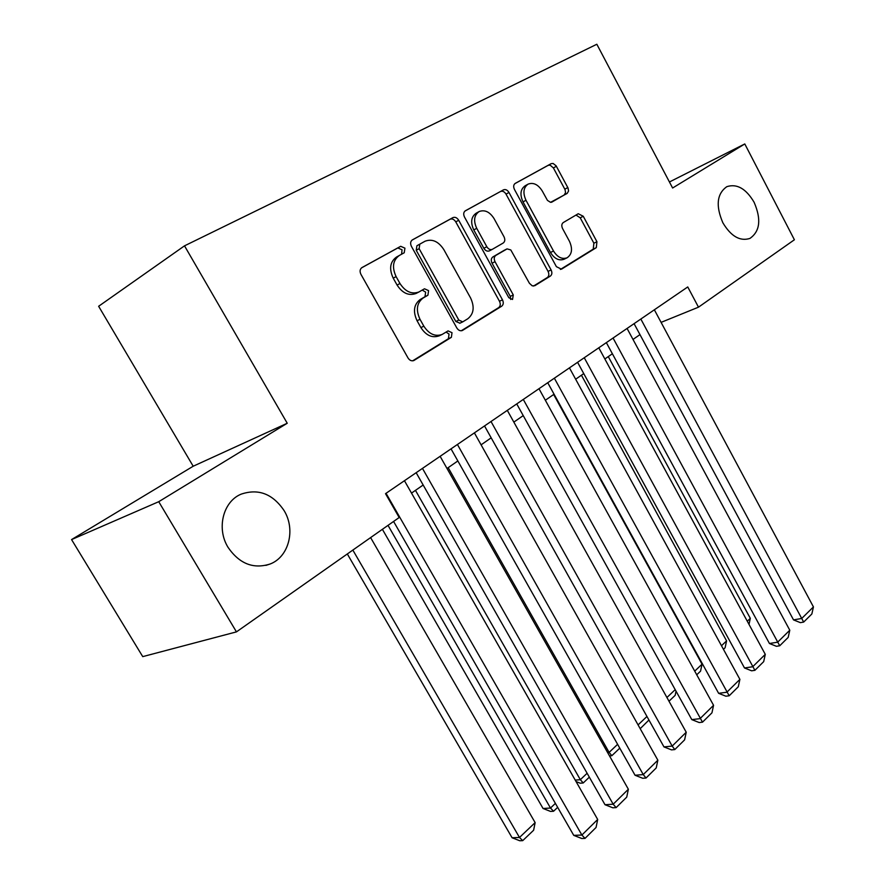 <?xml version="1.0" encoding="UTF-8"?>
<svg xmlns="http://www.w3.org/2000/svg" width="885" height="885" viewBox="0 0 885 885"><rect width="100%" height="100%" fill="white"/><g stroke="black" fill="none" stroke-linecap="round" stroke-linejoin="round"><path stroke-width="1.33" d="M404.932 248.165L400.695 246.307L361.998 267.558C359.896 269.084 359.542 271.33 360.914 274.295L408.007 357.949C409.644 360.449 411.591 361.301 413.848 360.527L451.372 337.329L452.014 332.694L448.064 330.901L442.168 334.43C435.154 336.875 429.048 334.11 423.838 326.167L419.999 319.308C415.729 310.015 416.758 302.924 423.096 298.035L427.909 295.225L428.572 290.612L424.479 288.787L418.959 291.962C411.735 294.561 405.407 291.751 399.976 283.521L396.104 276.607C391.801 267.259 392.885 260.201 399.334 255.466L404.235 252.756L404.932 248.165M401.58 254.216L402.055 249.791L397.83 247.933L361.522 267.878M412.631 360.837L448.407 338.712L449.049 334.087L446.106 332.085M442.168 334.43L439.214 335.835C432.201 338.269 426.105 335.526 420.895 327.594L417.067 320.757C412.808 311.487 413.848 304.407 420.176 299.528L424.977 296.718L425.652 292.116L422.222 290.092M722.879 222.81C730.999 236.339 740.015 241.55 749.905 238.43C760.038 231.383 761.443 219.347 754.131 202.311C746.033 188.638 736.939 183.427 726.828 186.669C716.872 193.726 715.556 205.774 722.879 222.81M228.076 547.395C239.415 563.811 253.442 569.343 270.146 563.999C288.93 556.875 295.822 529.606 284.118 510.634C272.724 493.808 258.387 488.321 241.096 494.173C223.097 501.507 216.272 528.489 228.076 547.395M567.141 193.439L568.557 191.016L568.048 188.029L556.112 165.805L553.103 163.459L551.134 163.67L515.225 183.394C513.477 184.7 513.223 186.713 514.451 189.434L556.388 266.662L561.455 269.195L596.302 247.645L596.933 241.716L583.259 216.272L578.248 213.727L563.258 222.566C561.588 223.894 561.367 225.885 562.572 228.562L569.475 241.339C572.816 248.906 572.02 254.382 567.064 257.8C561.975 259.537 557.45 257.269 553.501 250.997L525.989 200.275C522.681 192.897 523.4 187.498 528.146 184.102C533.456 182.199 538.18 184.523 542.317 191.083L547.439 200.375L550.536 202.344L567.141 193.439L564.143 195.043L565.559 192.631L565.05 189.644L553.402 167.94L550.127 165.141L548.158 165.351L514.827 183.671M672.611 188.007L744.794 143.945L794.398 239.769L698.486 307.172L687.756 286.95L385.517 493.664L399.179 517.515L236.45 631.879L158.736 501.695L287.238 423.251L184.511 245.842L596.833 44.25L672.611 188.007M458.695 220.254C457.036 217.688 455.122 216.803 452.954 217.599L412.41 239.868C410.43 241.317 410.109 243.486 411.425 246.373L456.804 327.937C458.386 330.37 460.255 331.222 462.39 330.492L501.662 306.21C503.476 304.739 503.742 302.615 502.481 299.838L458.695 220.254L455.775 221.892C454.116 219.336 452.202 218.462 450.034 219.259L411.956 240.167M465.366 210.774L503.521 189.832C505.567 189.08 507.382 189.965 508.975 192.465L551.09 269.925C552.317 272.624 552.074 274.671 550.37 276.065L534.872 285.667L532.25 285.855L529.407 283.266L510.811 249.957L507.094 248.884L495.843 255.4C494.029 256.816 493.764 258.907 495.025 261.683L513.278 294.937L512.537 299.473L508.809 297.692L464.503 217.046C463.22 214.236 463.519 212.146 465.366 210.774M184.511 245.842L98.633 306.276L193.195 466.229L71.563 539.584L158.736 501.695M71.563 539.584L142.739 656.626L236.45 631.879M744.794 143.945L669.436 181.978M661.095 322.372L698.486 307.172M411.514 493.1L423.174 485.013M447.002 468.475L457.855 460.952M481.086 444.834L491.175 437.832M513.842 422.112L523.223 415.607M545.337 400.252L554.054 394.212M575.659 379.223L583.757 373.603M604.853 358.967L612.376 353.757M633.007 339.442L639.977 334.607M287.238 423.251L193.195 466.229M399.334 255.466L396.469 257.07C390.019 261.805 388.935 268.841 393.228 278.178L396.104 276.607M418.959 291.962L416.05 293.477C408.837 296.077 402.509 293.278 397.088 285.07L393.228 278.178M461.229 330.791L498.664 307.626C500.467 306.155 500.733 304.042 499.472 301.265L455.775 221.892M419.8 244.127L419.125 248.663L458.817 320.082L462.722 321.874L467.8 318.766C473.807 313.921 474.736 306.995 470.599 297.991L443.85 249.636C438.484 241.395 432.234 238.585 425.088 241.207L416.912 245.742L416.238 250.278L419.125 248.663M459.946 323.18L455.841 321.498L416.238 250.278M464.957 211.061L503.465 189.855M533.522 286.065L547.339 277.525C549.043 276.12 549.275 274.084 548.058 271.385L506.021 194.125C504.428 191.636 502.614 190.751 500.567 191.492L500.523 191.525M503.83 250.532L492.868 256.938C491.064 258.343 490.788 260.433 492.049 263.21L510.269 296.375L513.278 294.937M510.689 299.462L510.269 296.375M494.04 218.562C489.737 211.836 484.77 209.502 479.15 211.537C474.094 215.121 473.276 220.708 476.716 228.319L486.827 246.738C488.409 249.205 490.246 250.079 492.314 249.338L503.222 243.01C505.003 241.627 505.269 239.558 504.019 236.804L494.04 218.562M478.741 211.769L476.219 213.174C471.163 216.759 470.344 222.345 473.774 229.923L476.716 228.319M492.248 249.371L489.35 250.886C487.281 251.628 485.445 250.765 483.863 248.298L473.774 229.923M551.51 202.289L564.143 195.043M527.781 184.312L525.181 185.761C520.435 189.158 519.705 194.534 523.013 201.902L525.989 200.275M567.064 257.8L564.022 259.272C558.944 261.009 554.419 258.752 550.481 252.502L523.013 201.902M560.393 269.449L593.249 249.127L593.879 243.209L580.228 217.821L575.991 215.055M347.318 553.966L512.094 837.763L519.484 837.475L352.838 550.083M370.605 537.593L535.137 822.619L533.633 830.23L522.714 840.639L519.749 840.75L512.094 837.763M522.714 840.639L519.484 837.475L535.137 822.619M404.445 480.71L597.685 819.477L581.876 835.042L573.745 835.363L581.766 838.504L585.029 838.383L581.876 835.042L386.037 493.299M393.582 521.453L573.745 835.363M597.685 819.477L596.059 827.475L585.029 838.383M382.386 529.318L543.058 808.492L550.492 808.038L388.017 525.358M557.661 807.341L553.545 811.257L550.492 808.038L555.393 803.392M553.545 811.257L550.57 811.434L543.058 808.492M575.228 780.116L580.339 779.696L415.463 490.367M589.333 777.152L583.226 782.971L580.339 779.696L587.12 773.269M583.226 782.971L580.239 783.203L576.047 781.555M607.608 752.549L609.112 752.394L448.186 467.656M619.777 748.146L611.845 755.702L609.112 752.394L617.619 744.318M611.845 755.702L609.511 755.923M638.074 724.903L646.957 716.474M648.948 720.025L640.187 728.687M440.122 456.306L628.361 789.254L613.172 804.211L605.008 804.719L612.862 807.806L616.137 807.607L613.172 804.211L422.466 468.386M416.16 472.701L605.008 804.719M628.361 789.254L626.735 797.119L616.137 807.607M474.382 432.876L657.854 760.193L643.251 774.585L635.054 775.249L642.753 778.28L646.039 778.026L643.251 774.585L457.423 444.48M451.029 448.85L635.054 775.249M657.854 760.193L656.228 767.937L646.039 778.026M507.304 410.363L686.229 732.238L672.18 746.088L663.971 746.907L671.516 749.883L674.801 749.562L672.18 746.088L491.009 421.503M484.526 425.939L663.971 746.907M686.229 732.238L684.614 739.86L674.801 749.562M538.976 388.703L713.564 705.312L700.024 718.653L691.804 719.616L699.205 722.547L702.502 722.171L523.289 399.434M516.74 403.914L691.804 719.616M713.564 705.312L711.949 712.823L702.502 722.171M666.925 697.513L675.2 689.658M676.04 691.185L675.167 695.344L668.994 701.23M569.442 367.872L739.893 679.37L726.85 692.225L718.631 693.32L725.888 696.207L729.185 695.776L554.353 378.194M547.738 382.718L718.631 693.32M739.893 679.37L738.289 686.76L729.185 695.776M553.645 394.5L702.048 664.181L700.566 671.14L696.727 674.79M694.714 671.14L702.048 664.181M598.791 347.794L765.282 654.358L752.704 666.748L744.495 667.965L751.608 670.808L754.905 670.321L584.255 357.739M577.584 362.308L744.495 667.965M765.282 654.358L763.689 661.637L754.905 670.321M581.434 375.218L726.585 640.884L725.114 647.743L723.454 649.325M721.485 645.729L726.585 640.884M627.078 328.457L789.785 630.22L777.649 642.178L769.441 643.506L776.433 646.304L779.718 645.773L613.062 338.037M606.347 342.628L769.441 643.506M789.785 630.22L788.192 637.388L779.718 645.773M608.283 356.6L750.314 618.35L749.009 624.39M747.294 621.226L750.314 618.35M654.358 309.794L813.437 606.911L801.721 618.46L793.524 619.898L800.394 622.642L803.668 622.078L640.84 319.042M634.08 323.667L793.524 619.898M813.437 606.911L811.855 613.98L803.668 622.078M397.785 247.955L400.651 246.329M397.088 285.07L399.976 283.521M424.977 296.718L427.909 295.225M420.176 299.528L423.096 298.035M417.067 320.757L419.999 319.308M420.895 327.594L423.838 326.167M448.407 338.712L451.372 337.329M413.45 360.682L414.191 360.339M499.472 301.265L502.481 299.838M498.664 307.626L501.662 306.21M462.047 330.625L462.689 330.326M449.978 219.281L452.899 217.633M455.841 321.498L458.817 320.082M506.021 194.125L508.975 192.465M548.058 271.385L551.09 269.925M547.339 277.525L550.37 276.065M503.576 250.665L506.563 249.116M492.868 256.938L495.843 255.4M492.049 263.21L495.025 261.683M483.863 248.298L486.827 246.738M550.481 252.502L553.501 250.997M580.228 217.821L583.259 216.272M593.879 243.209L596.933 241.716M593.249 249.127L596.302 247.645M548.158 165.351L551.134 163.67M553.402 167.94L556.377 166.269M564.818 189.169L567.816 187.554M397.83 247.933L400.695 246.307M265.876 565.382L270.146 563.999M459.746 323.291L462.722 321.874M450.034 219.259L452.954 217.599M500.567 191.492L503.521 189.832M503.742 250.577L506.718 249.028M489.35 250.886L492.314 249.338M548.202 165.329L551.178 163.648"/></g></svg>
